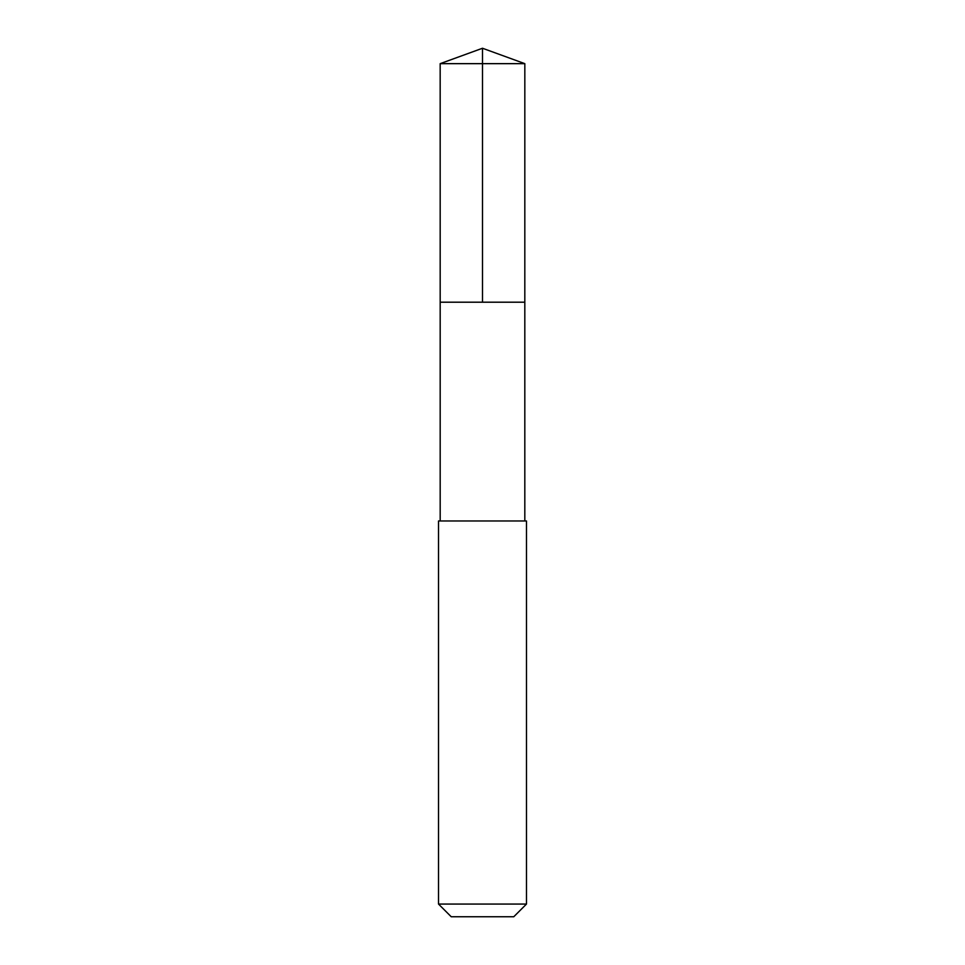 <?xml version="1.0" encoding="UTF-8"?>
<svg xmlns="http://www.w3.org/2000/svg" width="965" height="965" viewBox="0 0 965 965"><rect width="100%" height="100%" fill="white"/><g stroke="black" fill="none" stroke-linecap="round" stroke-linejoin="round"><path stroke-width="1.45" d="M440.185 302.202L524.815 302.202L524.827 63.654L440.173 63.654L440.185 302.202L524.815 302.202L524.815 520.979L440.185 520.979L440.185 302.202M452.911 520.979L438.52 520.979L438.52 904.06L526.48 904.06L526.48 520.979L452.911 520.979M526.48 904.06L513.778 916.75L451.222 916.75L438.52 904.06M482.5 302.202L482.5 48.25L440.173 63.654M482.5 48.25L524.827 63.654M440.185 520.979L438.52 520.979M524.815 520.979L526.48 520.979"/></g></svg>
